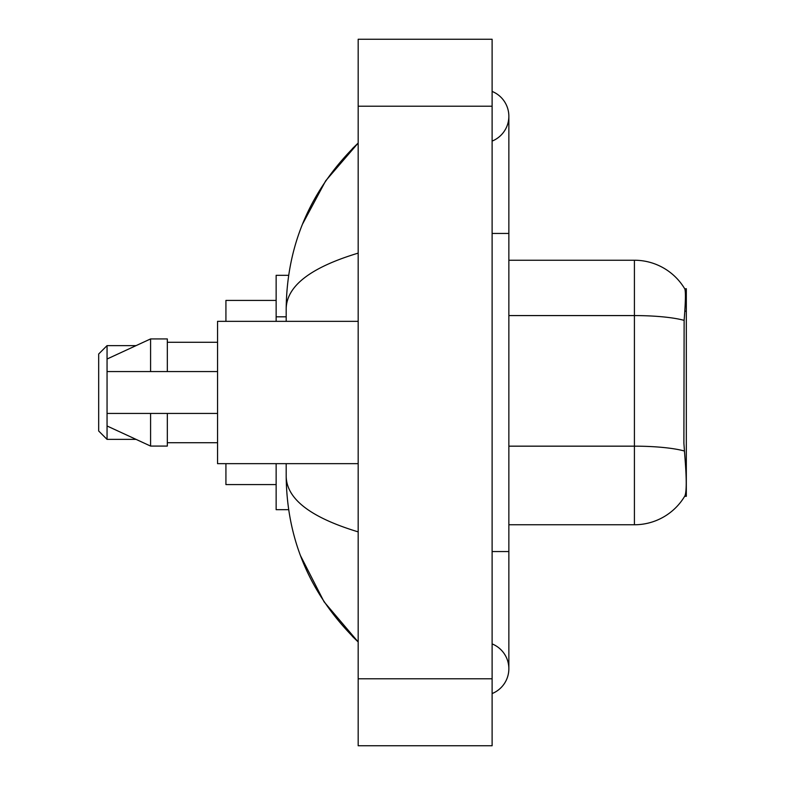 <?xml version="1.0" encoding="UTF-8"?>
<svg xmlns="http://www.w3.org/2000/svg" width="785" height="785" viewBox="0 0 785 785"><rect width="100%" height="100%" fill="white"/><g stroke="black" fill="none" stroke-linecap="round" stroke-linejoin="round"><path stroke-width="1.18" d="M684.128 320.368A58.6 10.176 180 0 0 634.417 315.58L634.417 260.237A58.6 58.6 0 0 1 684.795 288.909C685.805 291.677 685.58 302.156 684.128 320.368L683.892 443.25L684.962 457.792C686.649 478.762 686.649 491.43 684.962 495.796L684.667 496.297L686.316 496.297L686.316 288.703L684.795 288.909A58.6 58.6 0 0 0 634.417 260.237A58.6 58.6 0 0 1 684.667 288.703A58.6 58.6 0 0 0 634.417 260.237L508.857 260.237M288.635 275.309L276.143 275.309L276.143 321.35M288.635 509.691L276.143 509.691L276.143 463.65M492.116 693.567A26.788 26.788 0 0 0 492.116 643.906A26.788 26.788 0 0 1 492.116 693.567A26.788 26.788 0 0 0 508.857 668.741A26.788 26.788 0 0 1 492.116 693.567M492.116 91.433A26.788 26.788 0 0 1 492.116 141.094A26.788 26.788 0 0 0 492.116 91.433A26.788 26.788 0 0 1 508.857 116.258A26.788 26.788 0 0 0 492.116 91.433M358.176 253.123C310.831 267.4 286.829 285.838 286.191 308.456L286.191 321.35M286.191 463.65L286.191 476.544C286.721 499.083 310.723 517.531 358.176 531.877M358.176 745.75L492.116 745.75L492.116 39.25L358.176 39.25L358.176 745.75M286.191 308.456C286.908 244.076 310.899 188.94 358.176 143.047L325.687 180.805L302.49 224.176M300.459 555.594L324.077 601.81L358.176 641.953C310.899 596.06 286.908 540.924 286.191 476.544M684.962 495.796A58.6 58.6 0 0 1 634.417 524.763L508.857 524.763M358.176 321.35L217.553 321.35L217.553 463.65L358.176 463.65M107.054 359.02L107.054 439.374L98.684 431.004L98.684 353.996L107.054 345.626L107.054 359.02L150.583 338.924L150.583 371.57L217.553 371.57M107.054 371.57L150.583 371.57M150.583 338.924L167.323 338.924L167.323 371.57M217.553 413.43L167.323 413.43L167.323 446.076L150.583 446.076L150.583 413.43L107.054 413.43L107.054 425.98L150.583 446.076M107.054 413.43L118.133 413.43M167.323 413.43L150.583 413.43M225.923 463.65L225.923 484.58L276.143 484.58M276.143 300.42L225.923 300.42L225.923 321.35M286.191 316.816L276.143 316.816M684.814 311.174L686.316 311.174M492.116 551.551L508.857 551.551L508.857 116.258M492.116 233.449L508.857 233.449M358.176 678.78L492.116 678.78M358.176 106.22L492.116 106.22M634.417 524.763L634.417 315.58L508.857 315.58M684.314 451.002A58.6 10.176 180 0 0 634.417 446.165L508.857 446.165M508.857 551.551L508.857 668.741M358.176 143.047L352.357 148.669M358.176 641.953L352.357 636.331M167.323 342.28L217.553 342.28M167.323 442.72L217.553 442.72M107.054 439.374L136.07 439.374M107.054 345.626L136.07 345.626"/></g></svg>
